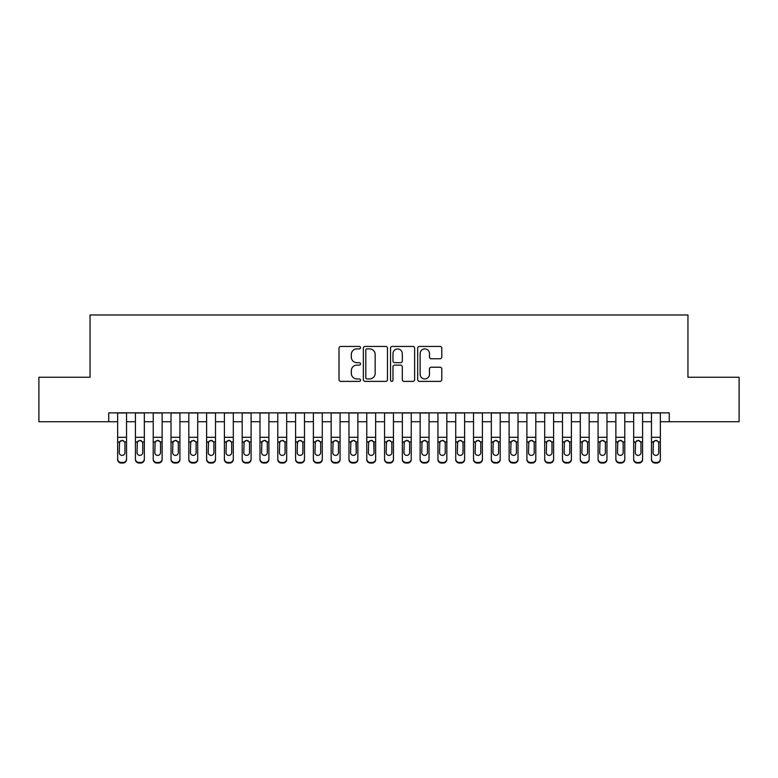 <?xml version="1.0" encoding="UTF-8"?>
<svg xmlns="http://www.w3.org/2000/svg" width="778" height="778" viewBox="0 0 778 778"><rect width="100%" height="100%" fill="white"/><g stroke="black" fill="none" stroke-linecap="round" stroke-linejoin="round"><path stroke-width="1.17" d="M360.535 347.669A1.225 1.225 0 0 0 359.31 346.443L340.754 346.443A1.751 1.751 0 0 0 339.004 348.194L339.004 379.625A1.751 1.751 0 0 0 340.754 381.376L359.31 381.376A1.225 1.225 0 0 0 360.535 380.15A1.225 1.225 0 0 0 359.31 378.935L356.908 378.935A5.592 5.592 0 0 1 351.316 373.343L351.316 370.727A5.592 5.592 0 0 1 356.908 365.135L359.31 365.135A1.225 1.225 0 0 0 360.535 363.909A1.225 1.225 0 0 0 359.31 362.684L356.908 362.684A5.592 5.592 0 0 1 351.316 357.102L351.316 354.476A5.592 5.592 0 0 1 356.908 348.894L359.31 348.894A1.225 1.225 0 0 0 360.535 347.669M440.047 358.755A1.751 1.751 0 0 0 441.787 357.014L441.787 348.194A1.751 1.751 0 0 0 440.047 346.443L419.439 346.443A1.751 1.751 0 0 0 417.689 348.194L417.689 379.625A1.751 1.751 0 0 0 419.439 381.376L440.047 381.376A1.751 1.751 0 0 0 441.787 379.625L441.787 368.976A1.751 1.751 0 0 0 440.047 367.226L431.226 367.226A1.751 1.751 0 0 0 429.475 368.976L429.475 374.257A4.668 4.668 0 0 1 424.807 378.935A4.668 4.668 0 0 1 420.13 374.257L420.13 353.562A4.668 4.668 0 0 1 424.807 348.894A4.668 4.668 0 0 1 429.475 353.562L429.475 357.014A1.751 1.751 0 0 0 431.226 358.755L440.047 358.755M108.745 421.744L38.9 421.744L38.9 377.252L90.053 377.252L90.053 314.973L687.947 314.973L687.947 377.252L739.1 377.252L739.1 421.744L669.255 421.744L669.255 412.846L108.745 412.846L108.745 421.744L117.643 421.744M387.473 348.194A1.751 1.751 0 0 0 385.723 346.443L365.115 346.443A1.751 1.751 0 0 0 363.365 348.194L363.365 379.625A1.751 1.751 0 0 0 365.115 381.376L385.723 381.376A1.751 1.751 0 0 0 387.473 379.625L387.473 348.194M392.277 346.443L412.885 346.443A1.751 1.751 0 0 1 414.635 348.194L414.635 379.625A1.751 1.751 0 0 1 412.885 381.376L404.064 381.376A1.751 1.751 0 0 1 402.314 379.625L402.314 366.876A1.751 1.751 0 0 0 400.573 365.135L394.718 365.135A1.751 1.751 0 0 0 392.978 366.876L392.978 380.15A1.225 1.225 0 0 1 391.752 381.376A1.225 1.225 0 0 1 390.527 380.15L390.527 348.194A1.751 1.751 0 0 1 392.277 346.443M126.532 421.744L135.43 421.744M144.329 421.744L153.227 421.744M162.125 421.744L171.024 421.744M179.922 421.744L188.821 421.744M197.709 421.744L206.608 421.744M215.506 421.744L224.404 421.744M233.303 421.744L242.201 421.744M251.1 421.744L259.988 421.744M268.887 421.744L277.785 421.744M286.683 421.744L295.582 421.744M304.48 421.744L313.378 421.744M322.277 421.744L331.165 421.744M340.064 421.744L348.962 421.744M357.861 421.744L366.759 421.744M375.657 421.744L384.556 421.744M393.444 421.744L402.343 421.744M411.241 421.744L420.139 421.744M429.038 421.744L437.936 421.744M446.835 421.744L455.723 421.744M464.622 421.744L473.52 421.744M482.418 421.744L491.317 421.744M500.215 421.744L509.113 421.744M518.012 421.744L526.9 421.744M535.799 421.744L544.697 421.744M553.596 421.744L562.494 421.744M571.392 421.744L580.291 421.744M589.179 421.744L598.078 421.744M606.976 421.744L615.875 421.744M624.773 421.744L633.671 421.744M642.57 421.744L651.468 421.744M660.357 421.744L669.255 421.744M367.041 348.894A1.225 1.225 0 0 0 365.816 350.11L365.816 377.709A1.225 1.225 0 0 0 367.041 378.935L369.569 378.935A5.592 5.592 0 0 0 375.161 373.343L375.161 354.476A5.592 5.592 0 0 0 369.569 348.894L367.041 348.894M402.314 353.65A4.668 4.668 0 0 0 397.646 348.972A4.668 4.668 0 0 0 392.978 353.65L392.978 360.943A1.751 1.751 0 0 0 394.718 362.684L400.573 362.684A1.751 1.751 0 0 0 402.314 360.943L402.314 353.65M117.643 442.458L117.643 458.932A3.559 3.53 -0 0 0 121.203 462.463L122.973 462.463A3.559 3.53 -0 0 0 126.532 458.932L126.532 459.497A3.559 3.53 180 0 1 122.973 463.027L122.973 462.463M124.937 452.582L124.937 443.207L124.937 452.582A2.849 2.82 180 0 1 122.088 455.402A2.849 2.82 180 0 0 124.937 452.582M119.238 453.136L119.238 452.582A2.849 2.82 180 0 0 122.088 455.402M120.6 440.766L119.238 442.983M123.576 440.766L122.088 440.348L124.616 441.894L124.937 443.207M126.532 412.846L126.532 458.932M117.643 412.846L117.643 459.497A3.559 3.53 180 0 0 121.203 463.027L122.973 463.027M117.643 441.894L119.559 441.894L119.238 452.582M119.559 441.894L122.088 440.348M135.43 442.458L135.43 459.497A3.559 3.53 180 0 0 138.99 463.027L140.769 463.027L140.769 462.463A3.559 3.53 0 0 0 144.329 458.932L144.329 459.497A3.559 3.53 180 0 1 140.769 463.027M142.724 452.582L142.724 443.207L142.724 452.582A2.849 2.82 180 0 1 139.884 455.402A2.849 2.82 180 0 0 142.724 452.582M137.035 453.136L137.035 452.582A2.849 2.82 180 0 0 139.884 455.402M138.396 440.766L137.035 442.983M141.363 440.766L139.884 440.348L142.413 441.894L142.724 443.207M153.227 442.458L153.227 459.497A3.559 3.53 180 0 0 156.786 463.027L158.566 463.027L158.566 462.463A3.559 3.53 0 0 0 162.125 458.932L162.125 459.497A3.559 3.53 180 0 1 158.566 463.027M160.521 452.582L160.521 443.207L160.521 452.582A2.849 2.82 180 0 1 157.671 455.402A2.849 2.82 180 0 0 160.521 452.582M154.832 453.136L154.832 452.582A2.849 2.82 180 0 0 157.671 455.402M156.193 440.766L154.832 442.983M159.159 440.766L157.671 440.348L160.21 441.894L160.521 443.207M171.024 442.458L171.024 459.497A3.559 3.53 180 0 0 174.583 463.027L176.363 463.027L176.363 462.463A3.559 3.53 0 0 0 179.922 458.932L179.922 459.497A3.559 3.53 180 0 1 176.363 463.027M178.318 452.582L178.318 443.207L178.318 452.582A2.849 2.82 180 0 1 175.468 455.402A2.849 2.82 180 0 0 178.318 452.582M172.619 453.136L172.619 452.582A2.849 2.82 180 0 0 175.468 455.402M173.98 440.766L172.619 442.983M176.956 440.766L175.468 440.348L178.006 441.894L178.318 443.207M188.821 442.458L188.821 459.497A3.559 3.53 180 0 0 192.37 463.027L194.15 463.027L194.15 462.463A3.559 3.53 0 0 0 197.709 458.932L197.709 459.497A3.559 3.53 180 0 1 194.15 463.027M196.114 452.582L196.114 443.207L196.114 452.582A2.849 2.82 180 0 1 193.265 455.402A2.849 2.82 180 0 0 196.114 452.582M190.416 453.136L190.416 452.582A2.849 2.82 180 0 0 193.265 455.402M191.777 440.766L190.416 442.983M194.753 440.766L193.265 440.348L195.793 441.894L196.114 443.207M144.329 412.846L144.329 459.497M135.43 412.846L135.43 458.932A3.559 3.53 0 0 0 138.99 462.463L140.769 462.463M138.99 462.463L138.99 463.027A3.559 3.53 180 0 1 135.43 459.497L135.43 458.932L135.43 459.497M135.43 441.894L137.346 441.894L137.035 452.582M137.346 441.894L139.884 440.348M162.125 412.846L162.125 459.497M153.227 412.846L153.227 458.932A3.559 3.53 0 0 0 156.786 462.463L158.566 462.463M156.786 462.463L156.786 463.027A3.559 3.53 180 0 1 153.227 459.497L153.227 458.932L153.227 459.497M153.227 441.894L155.143 441.894L154.832 452.582M155.143 441.894L157.671 440.348M179.922 412.846L179.922 459.497M171.024 412.846L171.024 458.932A3.559 3.53 0 0 0 174.583 462.463L176.363 462.463M174.583 462.463L174.583 463.027A3.559 3.53 180 0 1 171.024 459.497L171.024 458.932L171.024 459.497M171.024 441.894L172.94 441.894L172.619 452.582M172.94 441.894L175.468 440.348M197.709 412.846L197.709 459.497M188.821 412.846L188.821 458.932A3.559 3.53 0 0 0 192.37 462.463L194.15 462.463M192.37 462.463L192.37 463.027A3.559 3.53 180 0 1 188.821 459.497L188.821 458.932L188.821 459.497M188.821 441.894L190.736 441.894L190.416 452.582M190.736 441.894L193.265 440.348M206.608 442.458L206.608 459.497A3.559 3.53 180 0 0 210.167 463.027L211.947 463.027L211.947 462.463A3.559 3.53 0 0 0 215.506 458.932L215.506 459.497A3.559 3.53 180 0 1 211.947 463.027M213.901 452.582L213.901 443.207L213.901 452.582A2.849 2.82 180 0 1 211.062 455.402A2.849 2.82 180 0 0 213.901 452.582M208.212 453.136L208.212 452.582A2.849 2.82 180 0 0 211.062 455.402M209.574 440.766L208.212 442.983M212.54 440.766L211.062 440.348L213.59 441.894L213.901 443.207M215.506 412.846L215.506 459.497M206.608 412.846L206.608 458.932A3.559 3.53 0 0 0 210.167 462.463L211.947 462.463M210.167 462.463L210.167 463.027A3.559 3.53 180 0 1 206.608 459.497L206.608 458.932L206.608 459.497M206.608 441.894L208.523 441.894L208.212 452.582M208.523 441.894L211.062 440.348M224.404 442.458L224.404 459.497A3.559 3.53 180 0 0 227.964 463.027L229.743 463.027L229.743 462.463A3.559 3.53 0 0 0 233.303 458.932L233.303 459.497A3.559 3.53 180 0 1 229.743 463.027M231.698 452.582L231.698 443.207L231.698 452.582A2.849 2.82 180 0 1 228.849 455.402A2.849 2.82 180 0 0 231.698 452.582M226.009 453.136L226.009 452.582A2.849 2.82 180 0 0 228.849 455.402M227.371 440.766L226.009 442.983M230.337 440.766L228.849 440.348L231.387 441.894L231.698 443.207M233.303 412.846L233.303 459.497M224.404 412.846L224.404 458.932A3.559 3.53 0 0 0 227.964 462.463L229.743 462.463M227.964 462.463L227.964 463.027A3.559 3.53 180 0 1 224.404 459.497L224.404 458.932L224.404 459.497M224.404 441.894L226.32 441.894L226.009 452.582M226.32 441.894L228.849 440.348M242.201 442.458L242.201 459.497A3.559 3.53 180 0 0 245.76 463.027L247.54 463.027L247.54 462.463A3.559 3.53 0 0 0 251.1 458.932L251.1 459.497A3.559 3.53 180 0 1 247.54 463.027M249.495 452.582L249.495 443.207L249.495 452.582A2.849 2.82 180 0 1 246.645 455.402A2.849 2.82 180 0 0 249.495 452.582M243.796 453.136L243.796 452.582A2.849 2.82 180 0 0 246.645 455.402M245.158 440.766L243.796 442.983M248.133 440.766L246.645 440.348L249.174 441.894L249.495 443.207M251.1 412.846L251.1 459.497M242.201 412.846L242.201 458.932A3.559 3.53 0 0 0 245.76 462.463L247.54 462.463M245.76 462.463L245.76 463.027A3.559 3.53 180 0 1 242.201 459.497L242.201 458.932L242.201 459.497M242.201 441.894L244.117 441.894L243.796 452.582M244.117 441.894L246.645 440.348M259.988 442.458L259.988 459.497A3.559 3.53 180 0 0 263.548 463.027L265.327 463.027L265.327 462.463A3.559 3.53 0 0 0 268.887 458.932L268.887 459.497A3.559 3.53 180 0 1 265.327 463.027M267.292 452.582L267.292 443.207L267.292 452.582A2.849 2.82 180 0 1 264.442 455.402A2.849 2.82 180 0 0 267.292 452.582M261.593 453.136L261.593 452.582A2.849 2.82 180 0 0 264.442 455.402M262.954 440.766L261.593 442.983M265.93 440.766L264.442 440.348L266.971 441.894L267.292 443.207M268.887 412.846L268.887 459.497M259.988 412.846L259.988 458.932A3.559 3.53 0 0 0 263.548 462.463L265.327 462.463M263.548 462.463L263.548 463.027A3.559 3.53 180 0 1 259.988 459.497L259.988 458.932L259.988 459.497M259.988 441.894L261.914 441.894L261.593 452.582M261.914 441.894L264.442 440.348M277.785 442.458L277.785 459.497A3.559 3.53 180 0 0 281.344 463.027L283.124 463.027L283.124 462.463A3.559 3.53 0 0 0 286.683 458.932L286.683 459.497A3.559 3.53 180 0 1 283.124 463.027M285.079 452.582L285.079 443.207L285.079 452.582A2.849 2.82 180 0 1 282.239 455.402A2.849 2.82 180 0 0 285.079 452.582M279.39 453.136L279.39 452.582A2.849 2.82 180 0 0 282.239 455.402M280.751 440.766L279.39 442.983M283.717 440.766L282.239 440.348L284.767 441.894L285.079 443.207M286.683 412.846L286.683 459.497M277.785 412.846L277.785 458.932A3.559 3.53 0 0 0 281.344 462.463L283.124 462.463M281.344 462.463L281.344 463.027A3.559 3.53 180 0 1 277.785 459.497L277.785 458.932L277.785 459.497M277.785 441.894L279.701 441.894L279.39 452.582M279.701 441.894L282.239 440.348M295.582 442.458L295.582 459.497A3.559 3.53 180 0 0 299.141 463.027L300.921 463.027L300.921 462.463A3.559 3.53 0 0 0 304.48 458.932L304.48 459.497A3.559 3.53 180 0 1 300.921 463.027M302.875 452.582L302.875 443.207L302.875 452.582A2.849 2.82 180 0 1 300.026 455.402A2.849 2.82 180 0 0 302.875 452.582M297.186 453.136L297.186 452.582A2.849 2.82 180 0 0 300.026 455.402M298.548 440.766L297.186 442.983M301.514 440.766L300.026 440.348L302.564 441.894L302.875 443.207M304.48 412.846L304.48 459.497M295.582 412.846L295.582 458.932A3.559 3.53 0 0 0 299.141 462.463L300.921 462.463M299.141 462.463L299.141 463.027A3.559 3.53 180 0 1 295.582 459.497L295.582 458.932L295.582 459.497M295.582 441.894L297.497 441.894L297.186 452.582M297.497 441.894L300.026 440.348M313.378 442.458L313.378 459.497A3.559 3.53 180 0 0 316.938 463.027L318.717 463.027L318.717 462.463A3.559 3.53 0 0 0 322.277 458.932L322.277 459.497A3.559 3.53 180 0 1 318.717 463.027M320.672 452.582L320.672 443.207L320.672 452.582A2.849 2.82 180 0 1 317.823 455.402A2.849 2.82 180 0 0 320.672 452.582M314.973 453.136L314.973 452.582A2.849 2.82 180 0 0 317.823 455.402M316.335 440.766L314.973 442.983M319.311 440.766L317.823 440.348L320.351 441.894L320.672 443.207M322.277 412.846L322.277 459.497M313.378 412.846L313.378 458.932A3.559 3.53 0 0 0 316.938 462.463L318.717 462.463M316.938 462.463L316.938 463.027A3.559 3.53 180 0 1 313.378 459.497L313.378 458.932L313.378 459.497M313.378 441.894L315.294 441.894L314.973 452.582M315.294 441.894L317.823 440.348M331.165 442.458L331.165 459.497A3.559 3.53 180 0 0 334.725 463.027L336.504 463.027L336.504 462.463A3.559 3.53 0 0 0 340.064 458.932L340.064 459.497A3.559 3.53 180 0 1 336.504 463.027M338.469 452.582L338.469 443.207L338.469 452.582A2.849 2.82 180 0 1 335.619 455.402A2.849 2.82 180 0 0 338.469 452.582M332.77 453.136L332.77 452.582A2.849 2.82 180 0 0 335.619 455.402M334.132 440.766L332.77 442.983M337.107 440.766L335.619 440.348L338.148 441.894L338.469 443.207M340.064 412.846L340.064 459.497M331.165 412.846L331.165 458.932A3.559 3.53 0 0 0 334.725 462.463L336.504 462.463M334.725 462.463L334.725 463.027A3.559 3.53 180 0 1 331.165 459.497L331.165 458.932L331.165 459.497M331.165 441.894L333.081 441.894L332.77 452.582M333.081 441.894L335.619 440.348M357.861 412.846L357.861 459.497A3.559 3.53 180 0 1 354.301 463.027L354.301 462.463A3.559 3.53 0 0 0 357.861 458.932L357.861 459.497M348.962 412.846L348.962 458.932A3.559 3.53 0 0 0 352.522 462.463L354.301 462.463M352.522 462.463L352.522 463.027A3.559 3.53 180 0 1 348.962 459.497A3.559 3.53 180 0 0 352.522 463.027L354.301 463.027M355.945 441.894L356.256 452.582A2.849 2.82 180 0 1 353.416 455.402A2.849 2.82 180 0 1 350.567 452.582L350.878 441.894L353.416 440.348L355.945 441.894L357.861 441.894M348.962 459.497L348.962 442.458M375.657 412.846L375.657 459.497A3.559 3.53 180 0 1 372.098 463.027L372.098 462.463A3.559 3.53 0 0 0 375.657 458.932L375.657 459.497M366.759 412.846L366.759 458.932A3.559 3.53 0 0 0 370.318 462.463L372.098 462.463M370.318 462.463L370.318 463.027A3.559 3.53 180 0 1 366.759 459.497A3.559 3.53 180 0 0 370.318 463.027L372.098 463.027M373.741 441.894L374.053 452.582A2.849 2.82 180 0 1 371.203 455.402A2.849 2.82 180 0 1 368.364 452.582L368.675 441.894L371.203 440.348L373.741 441.894L375.657 441.894M366.759 459.497L366.759 442.458M353.416 455.402A2.849 2.82 180 0 0 356.256 452.582L356.256 443.207M350.567 453.136L350.567 452.582M351.928 440.766L350.567 442.983M354.894 440.766L353.416 440.348M371.203 455.402A2.849 2.82 180 0 0 374.053 452.582L374.053 443.207M368.364 453.136L368.364 452.582M369.725 440.766L368.364 442.983M372.691 440.766L371.203 440.348M384.556 442.458L384.556 459.497A3.559 3.53 180 0 0 388.115 463.027L389.885 463.027L389.885 462.463A3.559 3.53 0 0 0 393.444 458.932L393.444 459.497A3.559 3.53 180 0 1 389.885 463.027M391.849 452.582L391.849 443.207L391.849 452.582A2.849 2.82 180 0 1 389 455.402A2.849 2.82 180 0 0 391.849 452.582M386.151 453.136L386.151 452.582A2.849 2.82 180 0 0 389 455.402M387.512 440.766L386.151 442.983M390.488 440.766L389 440.348L391.529 441.894L391.849 443.207M393.444 412.846L393.444 459.497M384.556 412.846L384.556 458.932A3.559 3.53 0 0 0 388.115 462.463L389.885 462.463M388.115 462.463L388.115 463.027A3.559 3.53 180 0 1 384.556 459.497L384.556 458.932L384.556 459.497M384.556 441.894L386.471 441.894L386.151 452.582M386.471 441.894L389 440.348M402.343 442.458L402.343 459.497A3.559 3.53 180 0 0 405.902 463.027L407.682 463.027L407.682 462.463A3.559 3.53 0 0 0 411.241 458.932L411.241 459.497A3.559 3.53 180 0 1 407.682 463.027M409.636 452.582L409.636 443.207L409.636 452.582A2.849 2.82 180 0 1 406.797 455.402A2.849 2.82 180 0 0 409.636 452.582M403.947 453.136L403.947 452.582A2.849 2.82 180 0 0 406.797 455.402M405.309 440.766L403.947 442.983M408.275 440.766L406.797 440.348L409.325 441.894L409.636 443.207M411.241 412.846L411.241 459.497M402.343 412.846L402.343 458.932A3.559 3.53 0 0 0 405.902 462.463L407.682 462.463M405.902 462.463L405.902 463.027A3.559 3.53 180 0 1 402.343 459.497L402.343 458.932L402.343 459.497M402.343 441.894L404.259 441.894L403.947 452.582M404.259 441.894L406.797 440.348M420.139 442.458L420.139 459.497A3.559 3.53 180 0 0 423.699 463.027L425.478 463.027L425.478 462.463A3.559 3.53 0 0 0 429.038 458.932L429.038 459.497A3.559 3.53 180 0 1 425.478 463.027M427.433 452.582L427.433 443.207L427.433 452.582A2.849 2.82 180 0 1 424.584 455.402A2.849 2.82 180 0 0 427.433 452.582M421.744 453.136L421.744 452.582A2.849 2.82 180 0 0 424.584 455.402M423.106 440.766L421.744 442.983M426.072 440.766L424.584 440.348L427.122 441.894L427.433 443.207M429.038 412.846L429.038 459.497M420.139 412.846L420.139 458.932A3.559 3.53 0 0 0 423.699 462.463L425.478 462.463M423.699 462.463L423.699 463.027A3.559 3.53 180 0 1 420.139 459.497L420.139 458.932L420.139 459.497M420.139 441.894L422.055 441.894L421.744 452.582M422.055 441.894L424.584 440.348M437.936 442.458L437.936 459.497A3.559 3.53 180 0 0 441.496 463.027L443.275 463.027L443.275 462.463A3.559 3.53 0 0 0 446.835 458.932L446.835 459.497A3.559 3.53 180 0 1 443.275 463.027M445.23 452.582L445.23 443.207L445.23 452.582A2.849 2.82 180 0 1 442.381 455.402A2.849 2.82 180 0 0 445.23 452.582M439.531 453.136L439.531 452.582A2.849 2.82 180 0 0 442.381 455.402M440.893 440.766L439.531 442.983M443.868 440.766L442.381 440.348L444.919 441.894L445.23 443.207M446.835 412.846L446.835 459.497M437.936 412.846L437.936 458.932A3.559 3.53 0 0 0 441.496 462.463L443.275 462.463M441.496 462.463L441.496 463.027A3.559 3.53 180 0 1 437.936 459.497L437.936 458.932L437.936 459.497M437.936 441.894L439.852 441.894L439.531 452.582M439.852 441.894L442.381 440.348M455.723 442.458L455.723 459.497A3.559 3.53 180 0 0 459.283 463.027L461.062 463.027L461.062 462.463A3.559 3.53 0 0 0 464.622 458.932L464.622 459.497A3.559 3.53 180 0 1 461.062 463.027M463.027 452.582L463.027 443.207L463.027 452.582A2.849 2.82 180 0 1 460.177 455.402A2.849 2.82 180 0 0 463.027 452.582M457.328 453.136L457.328 452.582A2.849 2.82 180 0 0 460.177 455.402M458.689 440.766L457.328 442.983M461.665 440.766L460.177 440.348L462.706 441.894L463.027 443.207M464.622 412.846L464.622 459.497M455.723 412.846L455.723 458.932A3.559 3.53 0 0 0 459.283 462.463L461.062 462.463M459.283 462.463L459.283 463.027A3.559 3.53 180 0 1 455.723 459.497L455.723 458.932L455.723 459.497M455.723 441.894L457.649 441.894L457.328 452.582M457.649 441.894L460.177 440.348M473.52 442.458L473.52 459.497A3.559 3.53 180 0 0 477.079 463.027L478.859 463.027L478.859 462.463A3.559 3.53 0 0 0 482.418 458.932L482.418 459.497A3.559 3.53 180 0 1 478.859 463.027M480.814 452.582L480.814 443.207L480.814 452.582A2.849 2.82 180 0 1 477.974 455.402A2.849 2.82 180 0 0 480.814 452.582M475.125 453.136L475.125 452.582A2.849 2.82 180 0 0 477.974 455.402M476.486 440.766L475.125 442.983M479.452 440.766L477.974 440.348L480.503 441.894L480.814 443.207M482.418 412.846L482.418 459.497M473.52 412.846L473.52 458.932A3.559 3.53 0 0 0 477.079 462.463L478.859 462.463M477.079 462.463L477.079 463.027A3.559 3.53 180 0 1 473.52 459.497L473.52 458.932L473.52 459.497M473.52 441.894L475.436 441.894L475.125 452.582M475.436 441.894L477.974 440.348M491.317 442.458L491.317 459.497A3.559 3.53 180 0 0 494.876 463.027L496.656 463.027L496.656 462.463A3.559 3.53 0 0 0 500.215 458.932L500.215 459.497A3.559 3.53 180 0 1 496.656 463.027M498.61 452.582L498.61 443.207L498.61 452.582A2.849 2.82 180 0 1 495.761 455.402A2.849 2.82 180 0 0 498.61 452.582M492.921 453.136L492.921 452.582A2.849 2.82 180 0 0 495.761 455.402M494.283 440.766L492.921 442.983M497.249 440.766L495.761 440.348L498.299 441.894L498.61 443.207M500.215 412.846L500.215 459.497M491.317 412.846L491.317 458.932A3.559 3.53 0 0 0 494.876 462.463L496.656 462.463M494.876 462.463L494.876 463.027A3.559 3.53 180 0 1 491.317 459.497L491.317 458.932L491.317 459.497M491.317 441.894L493.233 441.894L492.921 452.582M493.233 441.894L495.761 440.348M509.113 442.458L509.113 459.497A3.559 3.53 180 0 0 512.673 463.027L514.452 463.027L514.452 462.463A3.559 3.53 0 0 0 518.012 458.932L518.012 459.497A3.559 3.53 180 0 1 514.452 463.027M516.407 452.582L516.407 443.207L516.407 452.582A2.849 2.82 180 0 1 513.558 455.402A2.849 2.82 180 0 0 516.407 452.582M510.708 453.136L510.708 452.582A2.849 2.82 180 0 0 513.558 455.402M512.07 440.766L510.708 442.983M515.046 440.766L513.558 440.348L516.086 441.894L516.407 443.207M518.012 412.846L518.012 459.497M509.113 412.846L509.113 458.932A3.559 3.53 0 0 0 512.673 462.463L514.452 462.463M512.673 462.463L512.673 463.027A3.559 3.53 180 0 1 509.113 459.497L509.113 458.932L509.113 459.497M509.113 441.894L511.029 441.894L510.708 452.582M511.029 441.894L513.558 440.348M526.9 442.458L526.9 459.497A3.559 3.53 180 0 0 530.46 463.027L532.24 463.027L532.24 462.463A3.559 3.53 0 0 0 535.799 458.932L535.799 459.497A3.559 3.53 180 0 1 532.24 463.027M534.204 452.582L534.204 443.207L534.204 452.582A2.849 2.82 180 0 1 531.355 455.402A2.849 2.82 180 0 0 534.204 452.582M528.505 453.136L528.505 452.582A2.849 2.82 180 0 0 531.355 455.402M529.867 440.766L528.505 442.983M532.842 440.766L531.355 440.348L533.883 441.894L534.204 443.207M544.697 442.458L544.697 459.497A3.559 3.53 180 0 0 548.257 463.027L550.036 463.027L550.036 462.463A3.559 3.53 0 0 0 553.596 458.932L553.596 459.497A3.559 3.53 180 0 1 550.036 463.027M551.991 452.582L551.991 443.207L551.991 452.582A2.849 2.82 180 0 1 549.151 455.402A2.849 2.82 180 0 0 551.991 452.582M546.302 453.136L546.302 452.582A2.849 2.82 180 0 0 549.151 455.402M547.663 440.766L546.302 442.983M550.63 440.766L549.151 440.348L551.68 441.894L551.991 443.207M562.494 442.458L562.494 459.497A3.559 3.53 180 0 0 566.053 463.027L567.833 463.027L567.833 462.463A3.559 3.53 0 0 0 571.392 458.932L571.392 459.497A3.559 3.53 180 0 1 567.833 463.027M569.788 452.582L569.788 443.207L569.788 452.582A2.849 2.82 180 0 1 566.938 455.402A2.849 2.82 180 0 0 569.788 452.582M564.099 453.136L564.099 452.582A2.849 2.82 180 0 0 566.938 455.402M565.46 440.766L564.099 442.983M568.426 440.766L566.938 440.348L569.477 441.894L569.788 443.207M535.799 412.846L535.799 459.497M526.9 412.846L526.9 458.932A3.559 3.53 0 0 0 530.46 462.463L532.24 462.463M530.46 462.463L530.46 463.027A3.559 3.53 180 0 1 526.9 459.497L526.9 458.932L526.9 459.497M526.9 441.894L528.826 441.894L528.505 452.582M528.826 441.894L531.355 440.348M553.596 412.846L553.596 459.497M544.697 412.846L544.697 458.932A3.559 3.53 0 0 0 548.257 462.463L550.036 462.463M548.257 462.463L548.257 463.027A3.559 3.53 180 0 1 544.697 459.497L544.697 458.932L544.697 459.497M544.697 441.894L546.613 441.894L546.302 452.582M546.613 441.894L549.151 440.348M571.392 412.846L571.392 459.497M562.494 412.846L562.494 458.932A3.559 3.53 0 0 0 566.053 462.463L567.833 462.463M566.053 462.463L566.053 463.027A3.559 3.53 180 0 1 562.494 459.497L562.494 458.932L562.494 459.497M562.494 441.894L564.41 441.894L564.099 452.582M564.41 441.894L566.938 440.348M580.291 442.458L580.291 459.497A3.559 3.53 180 0 0 583.85 463.027L585.63 463.027L585.63 462.463A3.559 3.53 0 0 0 589.179 458.932L589.179 459.497A3.559 3.53 180 0 1 585.63 463.027M587.585 452.582L587.585 443.207L587.585 452.582A2.849 2.82 180 0 1 584.735 455.402A2.849 2.82 180 0 0 587.585 452.582M581.886 453.136L581.886 452.582A2.849 2.82 180 0 0 584.735 455.402M583.247 440.766L581.886 442.983M586.223 440.766L584.735 440.348L587.264 441.894L587.585 443.207M589.179 412.846L589.179 459.497M580.291 412.846L580.291 458.932A3.559 3.53 0 0 0 583.85 462.463L585.63 462.463M583.85 462.463L583.85 463.027A3.559 3.53 180 0 1 580.291 459.497L580.291 458.932L580.291 459.497M580.291 441.894L582.207 441.894L581.886 452.582M582.207 441.894L584.735 440.348M598.078 442.458L598.078 459.497A3.559 3.53 180 0 0 601.637 463.027L603.417 463.027L603.417 462.463A3.559 3.53 0 0 0 606.976 458.932L606.976 459.497A3.559 3.53 180 0 1 603.417 463.027M605.381 452.582L605.381 443.207L605.381 452.582A2.849 2.82 180 0 1 602.532 455.402A2.849 2.82 180 0 0 605.381 452.582M599.682 453.136L599.682 452.582A2.849 2.82 180 0 0 602.532 455.402M601.044 440.766L599.682 442.983M604.02 440.766L602.532 440.348L605.06 441.894L605.381 443.207M606.976 412.846L606.976 459.497M598.078 412.846L598.078 458.932A3.559 3.53 0 0 0 601.637 462.463L603.417 462.463M601.637 462.463L601.637 463.027A3.559 3.53 180 0 1 598.078 459.497L598.078 458.932L598.078 459.497M598.078 441.894L599.994 441.894L599.682 452.582M599.994 441.894L602.532 440.348M615.875 442.458L615.875 459.497A3.559 3.53 180 0 0 619.434 463.027L621.214 463.027L621.214 462.463A3.559 3.53 0 0 0 624.773 458.932L624.773 459.497A3.559 3.53 180 0 1 621.214 463.027M623.168 452.582L623.168 443.207L623.168 452.582A2.849 2.82 180 0 1 620.329 455.402A2.849 2.82 180 0 0 623.168 452.582M617.479 453.136L617.479 452.582A2.849 2.82 180 0 0 620.329 455.402M618.841 440.766L617.479 442.983M621.807 440.766L620.329 440.348L622.857 441.894L623.168 443.207M624.773 412.846L624.773 459.497M615.875 412.846L615.875 458.932A3.559 3.53 0 0 0 619.434 462.463L621.214 462.463M619.434 462.463L619.434 463.027A3.559 3.53 180 0 1 615.875 459.497L615.875 458.932L615.875 459.497M615.875 441.894L617.79 441.894L617.479 452.582M617.79 441.894L620.329 440.348M633.671 442.458L633.671 459.497A3.559 3.53 180 0 0 637.231 463.027L639.01 463.027L639.01 462.463A3.559 3.53 0 0 0 642.57 458.932L642.57 459.497A3.559 3.53 180 0 1 639.01 463.027M640.965 452.582L640.965 443.207L640.965 452.582A2.849 2.82 180 0 1 638.116 455.402A2.849 2.82 180 0 0 640.965 452.582M635.276 453.136L635.276 452.582A2.849 2.82 180 0 0 638.116 455.402M636.637 440.766L635.276 442.983M639.604 440.766L638.116 440.348L640.654 441.894L640.965 443.207M642.57 412.846L642.57 459.497M633.671 412.846L633.671 458.932A3.559 3.53 0 0 0 637.231 462.463L639.01 462.463M637.231 462.463L637.231 463.027A3.559 3.53 180 0 1 633.671 459.497L633.671 458.932L633.671 459.497M633.671 441.894L635.587 441.894L635.276 452.582M635.587 441.894L638.116 440.348M651.468 442.458L651.468 459.497A3.559 3.53 180 0 0 655.027 463.027L656.797 463.027L656.797 462.463A3.559 3.53 0 0 0 660.357 458.932L660.357 459.497A3.559 3.53 180 0 1 656.797 463.027M658.762 452.582L658.762 443.207L658.762 452.582A2.849 2.82 180 0 1 655.912 455.402A2.849 2.82 180 0 0 658.762 452.582M653.063 453.136L653.063 452.582A2.849 2.82 180 0 0 655.912 455.402M654.424 440.766L653.063 442.983M657.4 440.766L655.912 440.348L658.441 441.894L658.762 443.207M660.357 412.846L660.357 459.497M651.468 412.846L651.468 458.932A3.559 3.53 0 0 0 655.027 462.463L656.797 462.463M655.027 462.463L655.027 463.027A3.559 3.53 180 0 1 651.468 459.497L651.468 458.932L651.468 459.497M651.468 441.894L653.384 441.894L653.063 452.582M653.384 441.894L655.912 440.348M124.616 441.894L126.532 441.894M117.643 437.294L126.532 437.294M117.643 412.972L126.532 412.972M121.203 462.463L121.203 463.027M142.413 441.894L144.329 441.894M135.43 437.294L144.329 437.294M135.43 412.972L144.329 412.972M160.21 441.894L162.125 441.894M153.227 437.294L162.125 437.294M153.227 412.972L162.125 412.972M178.006 441.894L179.922 441.894M171.024 437.294L179.922 437.294M171.024 412.972L179.922 412.972M195.793 441.894L197.709 441.894M188.821 437.294L197.709 437.294M188.821 412.972L197.709 412.972M213.59 441.894L215.506 441.894M206.608 437.294L215.506 437.294M206.608 412.972L215.506 412.972M231.387 441.894L233.303 441.894M224.404 437.294L233.303 437.294M224.404 412.972L233.303 412.972M249.174 441.894L251.1 441.894M242.201 437.294L251.1 437.294M242.201 412.972L251.1 412.972M266.971 441.894L268.887 441.894M259.988 437.294L268.887 437.294M259.988 412.972L268.887 412.972M284.767 441.894L286.683 441.894M277.785 437.294L286.683 437.294M277.785 412.972L286.683 412.972M302.564 441.894L304.48 441.894M295.582 437.294L304.48 437.294M295.582 412.972L304.48 412.972M320.351 441.894L322.277 441.894M313.378 437.294L322.277 437.294M313.378 412.972L322.277 412.972M338.148 441.894L340.064 441.894M331.165 437.294L340.064 437.294M331.165 412.972L340.064 412.972M348.962 441.894L350.878 441.894M348.962 437.294L357.861 437.294M348.962 412.972L357.861 412.972M366.759 441.894L368.675 441.894M366.759 437.294L375.657 437.294M366.759 412.972L375.657 412.972M391.529 441.894L393.444 441.894M384.556 437.294L393.444 437.294M384.556 412.972L393.444 412.972M409.325 441.894L411.241 441.894M402.343 437.294L411.241 437.294M402.343 412.972L411.241 412.972M427.122 441.894L429.038 441.894M420.139 437.294L429.038 437.294M420.139 412.972L429.038 412.972M444.919 441.894L446.835 441.894M437.936 437.294L446.835 437.294M437.936 412.972L446.835 412.972M462.706 441.894L464.622 441.894M455.723 437.294L464.622 437.294M455.723 412.972L464.622 412.972M480.503 441.894L482.418 441.894M473.52 437.294L482.418 437.294M473.52 412.972L482.418 412.972M498.299 441.894L500.215 441.894M491.317 437.294L500.215 437.294M491.317 412.972L500.215 412.972M516.086 441.894L518.012 441.894M509.113 437.294L518.012 437.294M509.113 412.972L518.012 412.972M533.883 441.894L535.799 441.894M526.9 437.294L535.799 437.294M526.9 412.972L535.799 412.972M551.68 441.894L553.596 441.894M544.697 437.294L553.596 437.294M544.697 412.972L553.596 412.972M569.477 441.894L571.392 441.894M562.494 437.294L571.392 437.294M562.494 412.972L571.392 412.972M587.264 441.894L589.179 441.894M580.291 437.294L589.179 437.294M580.291 412.972L589.179 412.972M605.06 441.894L606.976 441.894M598.078 437.294L606.976 437.294M598.078 412.972L606.976 412.972M622.857 441.894L624.773 441.894M615.875 437.294L624.773 437.294M615.875 412.972L624.773 412.972M640.654 441.894L642.57 441.894M633.671 437.294L642.57 437.294M633.671 412.972L642.57 412.972M658.441 441.894L660.357 441.894M651.468 437.294L660.357 437.294M651.468 412.972L660.357 412.972"/></g></svg>
